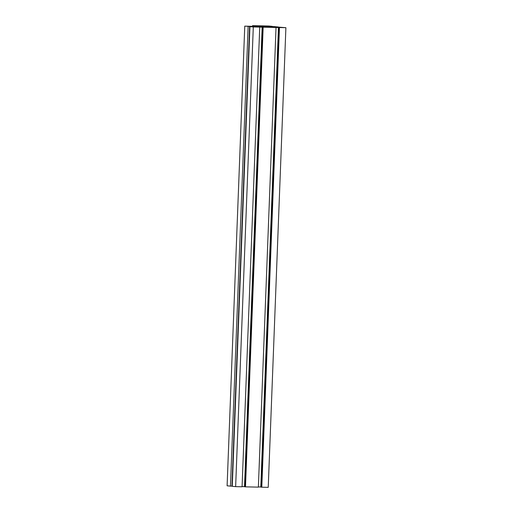 <?xml version="1.0" encoding="UTF-8"?>
<svg xmlns="http://www.w3.org/2000/svg" width="513" height="513" viewBox="0 0 513 513"><rect width="100%" height="100%" fill="white"/><g stroke="black" fill="none" stroke-linecap="round" stroke-linejoin="round"><path stroke-width="0.77" d="M280.104 27.452L283.836 27.567L280.104 27.452M266.33 26.278L263.381 26.189L266.33 26.278M269.319 26.125L265.593 26.009L269.319 26.125M254.814 25.804L258.546 25.919L254.814 25.804M274.865 27.118L271.916 27.029L274.865 27.118M258.565 26.759L255.615 26.67L258.565 26.759M250.556 26.368L246.824 26.253L250.556 26.368M252.806 26.856L256.538 26.971L252.806 26.856M259.552 26.227L252.531 25.65L252.499 26.484M257.68 26.432L263.009 26.278L259.559 26.009M259.136 26.529L244.765 26.131L254.743 26.676L249.927 26.644L253.3 26.971L285.895 27.689L266.882 26.221L272.198 26.336L268.831 26.009L252.531 25.65M263.413 26.432L266.26 26.689L259.328 26.753M270.999 27.33L259.257 26.689M271.088 26.997L278.681 27.042L274.417 26.618L263.413 26.381M274.404 26.945L274.417 26.618M270.717 27.324L270.749 26.541M268.831 27.279L268.863 26.464M267.619 27.253L267.651 26.407M242.085 486.555L244.502 486.657L262.162 26.997M253.3 26.971L235.64 486.638L242.078 486.779L259.732 27.112M235.64 486.638L232.267 486.305L249.927 26.644M231.947 486.106L232.274 486.119M244.765 26.131L227.105 485.798L230.478 486.125L231.947 486.157L249.6 26.496M230.478 486.125L248.138 26.464M257.693 26.157L259.142 26.304M257.353 26.407L257.366 26.016M255.884 26.375L255.904 25.983M278.687 27.471L261.027 487.132L261.797 487.209L268.235 487.35L285.895 27.689M261.797 487.209L279.457 27.548M258.385 486.914L260.796 487.017L278.456 27.349M262.387 27.112L244.733 486.779L245.496 486.85L258.372 487.132L276.032 27.471M245.496 486.85L263.156 27.189M266.241 27.221L266.26 26.689"/></g></svg>
